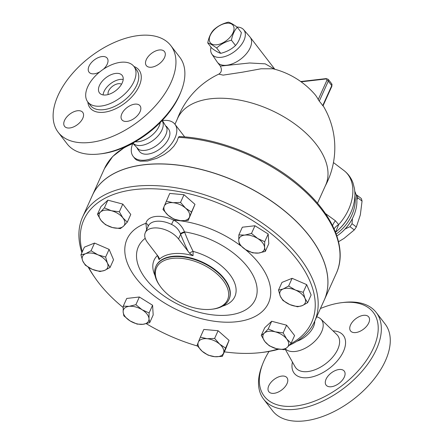 <?xml version="1.0" encoding="UTF-8"?>
<svg xmlns="http://www.w3.org/2000/svg" width="443" height="443" viewBox="0 0 443 443"><rect width="100%" height="100%" fill="white"/><g stroke="black" fill="none" stroke-linecap="round" stroke-linejoin="round"><path stroke-width="0.66" d="M101.259 153.776A68.759 38.984 -37.6 0 0 101.441 153.754A68.759 38.984 -37.6 0 0 180.506 92.897L181.215 91.097A71.052 40.28 142.4 0 1 99.514 153.981A71.052 40.28 142.4 0 1 99.332 154.003A71.052 40.28 142.4 0 1 67.148 143.909L58.227 132.313A71.052 40.28 -37.6 0 0 90.405 142.408A71.052 40.28 -37.6 0 0 158.14 102.66A71.052 40.28 -37.6 0 0 170.837 45.64A71.052 40.28 -37.6 0 0 89.968 57.053A71.052 40.28 -37.6 0 0 58.227 132.313M179.764 57.236A71.052 40.28 142.4 0 1 181.215 91.097M100.96 106.076A29.111 16.502 -37.6 0 0 128.708 89.791A29.111 16.502 -37.6 0 0 133.913 66.433A29.111 16.502 -37.6 0 0 100.782 71.107A29.111 16.502 -37.6 0 0 87.78 101.94A29.111 16.502 -37.6 0 0 100.96 106.076M77.553 110.739A11.463 6.495 142.4 0 1 82.741 112.367A11.463 6.495 142.4 0 1 77.625 124.505A11.463 6.495 142.4 0 1 64.578 126.344A11.463 6.495 142.4 0 1 66.627 117.146A11.463 6.495 142.4 0 1 77.553 110.739M121.831 113.818A11.463 6.495 142.4 0 1 130.901 105.273A11.463 6.495 142.4 0 1 140.021 105.783A11.463 6.495 142.4 0 1 134.905 117.921A11.463 6.495 142.4 0 1 121.858 119.76A11.463 6.495 142.4 0 1 121.831 113.818M151.512 67.214A11.463 6.495 142.4 0 1 146.323 65.586A11.463 6.495 142.4 0 1 151.44 53.448A11.463 6.495 142.4 0 1 164.486 51.604A11.463 6.495 142.4 0 1 162.437 60.802A11.463 6.495 142.4 0 1 151.512 67.214M99.957 71.76A11.463 6.495 142.4 0 1 89.037 72.17A11.463 6.495 142.4 0 1 94.16 60.032A11.463 6.495 142.4 0 1 107.2 58.188A11.463 6.495 142.4 0 1 107.234 64.13A11.463 6.495 142.4 0 1 103.396 69.224M135.27 141.743A18.335 10.394 -37.6 0 0 138.282 141.71A18.335 10.394 -37.6 0 0 160.239 122.528M133 143.023A18.335 10.394 -37.6 0 0 141.162 145.454A18.335 10.394 -37.6 0 0 158.522 135.337A18.335 10.394 -37.6 0 0 162.049 120.657M121.526 84.259A8.594 4.873 -37.6 0 0 112.478 86.313A8.594 4.873 -37.6 0 0 108.181 94.531M123.198 79.447A14.326 8.124 -37.6 0 0 110.501 83.738A14.326 8.124 -37.6 0 0 103.097 94.918M105.982 94.963A14.326 8.124 -37.6 0 0 119.638 86.944A14.326 8.124 -37.6 0 0 122.196 75.448A14.326 8.124 -37.6 0 0 105.894 77.752A14.326 8.124 -37.6 0 0 99.492 92.925A14.326 8.124 -37.6 0 0 105.982 94.963M132.684 143.189L138.709 149.479A18.335 10.394 -37.6 0 0 144.95 150.376A18.335 10.394 -37.6 0 0 160.925 141.788A18.335 10.394 -37.6 0 0 166.834 127.828L162.293 120.402M320.422 308.533A68.759 38.984 142.4 0 1 341.946 302.635A68.759 38.984 142.4 0 1 373.488 347.96A68.759 38.984 142.4 0 1 295.426 406.037A68.759 38.984 142.4 0 1 262.882 363.493A68.759 38.984 142.4 0 1 269.045 351.437M363.537 315.327A11.463 6.495 142.4 0 1 368.726 316.955A11.463 6.495 142.4 0 1 363.609 329.094A11.463 6.495 142.4 0 1 350.563 330.938A11.463 6.495 142.4 0 1 352.611 321.74A11.463 6.495 142.4 0 1 363.537 315.327M344.3 377.076A11.463 6.495 142.4 0 1 335.224 385.62A11.463 6.495 142.4 0 1 326.103 385.111A11.463 6.495 142.4 0 1 331.22 372.973A11.463 6.495 142.4 0 1 344.266 371.134A11.463 6.495 142.4 0 1 344.3 377.076M274.012 393.323A11.463 6.495 142.4 0 1 268.823 391.695A11.463 6.495 142.4 0 1 273.94 379.557A11.463 6.495 142.4 0 1 286.986 377.713A11.463 6.495 142.4 0 1 284.938 386.911A11.463 6.495 142.4 0 1 274.012 393.323M285.386 348.918A23.224 13.168 -37.6 0 0 295.243 351.465A23.224 13.168 -37.6 0 0 317.952 337.771A23.224 13.168 -37.6 0 0 320.815 319.026A23.224 13.168 -37.6 0 0 316.828 316.856L316.684 316.817M262.882 363.493L262.167 365.298A71.052 40.28 -37.6 0 0 263.624 399.16A71.052 40.28 -37.6 0 0 295.802 409.254A71.052 40.28 -37.6 0 0 363.537 369.501A71.052 40.28 -37.6 0 0 376.229 312.481A71.052 40.28 -37.6 0 0 343.868 302.414L341.946 302.635M263.624 399.16L272.545 410.755A71.052 40.28 -37.6 0 0 304.729 420.85A71.052 40.28 -37.6 0 0 372.463 381.096A71.052 40.28 -37.6 0 0 385.155 324.077L376.229 312.481M278.005 349.045A124.915 70.575 24.3 0 1 260.849 352.584L262.788 352.357A127.207 71.866 -155.7 0 0 278.791 349.189M289.235 345.368A127.207 71.866 -155.7 0 0 314.475 321.707A127.207 71.866 -155.7 0 0 228.112 203.858A127.207 71.866 -155.7 0 0 82.603 217.009A127.207 71.866 -155.7 0 0 81.894 252.709M88.301 267.24A127.207 71.866 -155.7 0 0 93.794 276.055L94.902 277.656A124.915 70.575 24.3 0 1 88.678 267.472M82.603 217.009L92.332 195.463A127.207 71.866 24.3 0 1 237.841 182.311A127.207 71.866 24.3 0 1 324.204 300.16L314.475 321.707M296.838 341.287A18.335 10.394 -37.6 0 0 314.724 321.158M207.734 42.916L211.826 48.226C215.702 51.1 218.676 52.806 220.752 53.337C226.572 51.897 231.495 49.284 235.515 45.507C238.362 42.362 240.311 38.054 241.357 32.572L237.271 27.256C234.419 30.401 232.475 34.709 231.429 40.191C225.603 41.631 220.68 44.245 216.66 48.021C212.784 45.153 209.81 43.447 207.734 42.916C208.78 37.433 210.73 33.12 213.576 29.98C217.596 26.198 222.519 23.59 228.344 22.15C230.415 22.682 233.395 24.382 237.271 27.256M226.534 23.23A14.326 8.124 -37.6 0 0 209.373 40.523A14.326 8.124 -37.6 0 0 229.097 38.253A14.326 8.124 -37.6 0 0 226.534 23.23M235.515 45.507L231.429 40.191M220.752 53.337L216.66 48.021M210.99 47.146A20.057 11.368 -37.6 0 0 211.881 54.146A20.057 11.368 -37.6 0 0 221.19 57.313A20.057 11.368 -37.6 0 0 240.521 45.839A20.057 11.368 -37.6 0 0 243.644 29.698A20.057 11.368 -37.6 0 0 236.972 27.04M243.644 29.698L249.852 36.819A20.627 11.695 142.4 0 1 250.107 37.129A20.627 11.695 142.4 0 1 246.419 53.686A20.627 11.695 142.4 0 1 226.755 65.226A20.627 11.695 142.4 0 1 217.413 62.297A20.627 11.695 142.4 0 1 217.175 61.97L211.881 54.146M274.749 69.23L265.207 63.853L249.636 62.978L220.348 66.107C222.115 69.673 221.6 72.347 218.798 74.136L223.145 75.127L242.426 72.192L261.082 68.787L273.071 68.792M338.53 241.734L344.034 238.412L354.278 229.934A32.09 22.266 -52.7 0 0 356.338 226.96L360.336 214.888L362.058 201.083A32.09 22.266 -52.7 0 0 361.239 198.442L356.947 195.175A32.09 22.266 127.3 0 1 357.767 197.822L356.87 199.931M352.418 218.526L352.041 223.698A32.09 22.266 127.3 0 1 349.981 226.666L345.125 228.965M356.011 194.571L356.947 195.175M349.981 226.666L354.278 229.934M352.041 223.698L356.338 226.96M357.767 197.822L362.058 201.083M104.587 270.418L99.941 271.537L92.238 269.305A13.75 7.769 -155.7 0 0 104.587 270.418A13.75 7.769 -155.7 0 0 107.433 263.181L110.069 267.45L104.587 270.418M85.366 265.23L82.73 260.96A13.75 7.769 -155.7 0 0 92.238 269.305L85.366 265.23M80.931 254.841L85.577 253.723A13.75 7.769 -155.7 0 0 82.73 260.96L80.931 254.841L84.403 247.15L94.536 243.063L109.105 249.37L105.628 257.062L107.433 263.181A13.75 7.769 -155.7 0 0 97.931 254.836L105.628 257.062M91.059 250.76L97.931 254.836A13.75 7.769 -155.7 0 0 85.577 253.723L91.059 250.76L94.536 243.063M112.483 227.552L105.434 224.662L101.032 220.404A13.75 7.769 -155.7 0 0 112.483 227.552A13.75 7.769 -155.7 0 0 123.414 226.295L120.358 228.588L112.483 227.552M97.454 214.296L100.511 212.003A13.75 7.769 -155.7 0 0 101.032 220.404L97.454 214.296L100.932 206.604L107.876 200.164L104.404 207.856L111.448 210.746A13.75 7.769 -155.7 0 0 100.511 212.003L104.404 207.856M122.899 217.89L127.307 222.148L123.414 226.295A13.75 7.769 -155.7 0 0 122.899 217.89A13.75 7.769 -155.7 0 0 111.448 210.746L119.328 211.787L122.899 217.89M168.052 215.232L162.98 209.489L164.209 206.233A13.75 7.769 -155.7 0 0 168.052 215.232A13.75 7.769 -155.7 0 0 180.666 220.692L173.955 219.124L168.052 215.232M166.269 201.133L172.98 202.7A13.75 7.769 -155.7 0 0 164.209 206.233L169.741 193.441L184 194.721L180.528 202.412L185.6 208.155A13.75 7.769 -155.7 0 0 172.98 202.7L180.528 202.412M189.443 217.153L188.214 220.409L180.666 220.692A13.75 7.769 -155.7 0 0 189.443 217.153A13.75 7.769 -155.7 0 0 185.6 208.155L191.503 212.053L189.443 217.153M238.744 240.676L238.866 234.901L244.757 235.1A13.75 7.769 -155.7 0 0 238.744 240.676A13.75 7.769 -155.7 0 0 245.655 249.653L239.458 244.602L238.744 240.676M251.491 233.45L257.688 238.5A13.75 7.769 -155.7 0 0 244.757 235.1L251.491 233.45L254.963 225.753L268.187 234.009L264.715 241.701L264.593 247.476A13.75 7.769 -155.7 0 0 257.688 238.5L264.715 241.701M258.579 253.053L252.682 252.853L245.655 249.653A13.75 7.769 -155.7 0 0 258.579 253.053A13.75 7.769 -155.7 0 0 264.593 247.476L265.313 251.402L258.579 253.053M283.155 288.98L288.637 286.012L295.503 290.087A13.75 7.769 -155.7 0 0 283.155 288.98A13.75 7.769 -155.7 0 0 280.308 296.217L278.503 290.099L283.155 288.98M303.206 292.319L305.005 298.432A13.75 7.769 -155.7 0 0 295.503 290.087L303.206 292.319L306.678 284.622L311.119 295.01L307.641 302.707L302.159 305.67A13.75 7.769 -155.7 0 0 305.005 298.432L307.641 302.707M289.811 304.562L282.944 300.487L280.308 296.217A13.75 7.769 -155.7 0 0 289.811 304.562A13.75 7.769 -155.7 0 0 302.159 305.67L297.513 306.789L289.811 304.562M275.258 331.846L283.138 332.887L286.71 338.995A13.75 7.769 -155.7 0 0 275.258 331.846A13.75 7.769 -155.7 0 0 264.321 333.103L268.214 328.961L275.258 331.846M291.117 343.253L287.225 347.395A13.75 7.769 -155.7 0 0 286.71 338.995L291.117 343.253L294.589 335.556L286.61 325.19L283.138 332.887M284.173 349.693L276.294 348.652A13.75 7.769 -155.7 0 0 287.225 347.395L284.173 349.693M264.842 341.503L261.27 335.401L264.321 333.103A13.75 7.769 -155.7 0 0 264.842 341.503A13.75 7.769 -155.7 0 0 276.294 348.652L269.244 345.767L264.842 341.503M219.689 344.167L225.592 348.06L223.532 353.16A13.75 7.769 -155.7 0 0 219.689 344.167A13.75 7.769 -155.7 0 0 207.069 338.707L214.617 338.424L219.689 344.167M222.308 356.416L214.761 356.698A13.75 7.769 -155.7 0 0 223.532 353.16L222.308 356.416L225.78 348.724L229.064 340.368L225.592 348.06M208.044 355.136L202.141 351.238A13.75 7.769 -155.7 0 0 214.761 356.698L208.044 355.136M198.298 342.245L200.358 337.14L207.069 338.707A13.75 7.769 -155.7 0 0 198.298 342.245A13.75 7.769 -155.7 0 0 202.141 351.238L197.069 345.496L198.298 342.245M109.105 249.37L113.541 259.759L110.069 267.45M107.876 200.164L122.8 204.09L130.779 214.456L127.307 222.148M122.8 204.09L119.328 211.787M184 194.721L194.975 204.356L188.214 220.409M194.975 204.356L191.503 212.053M268.187 234.009L268.785 243.711L265.313 251.402M254.963 225.753L242.338 227.209L238.866 234.901M288.637 286.012L292.109 278.32L281.975 282.401L278.503 290.099M268.214 328.961L271.686 321.264L264.742 327.704L261.27 335.401M271.686 321.264L286.61 325.19M214.617 338.424L218.094 330.727L203.83 329.448L200.358 337.14M218.094 330.727L229.064 340.368M292.109 278.32L306.678 284.622M157.193 255.052A162.332 97.322 83.4 0 0 157.426 255.511L159.065 259.592L159.369 258.646L158.505 256.829L147.547 242.52A19.481 11.009 24.3 0 1 145.282 232.719A19.481 11.009 24.3 0 1 160.178 228.355A19.481 11.009 24.3 0 1 178.529 238.96L189.593 253.258A3.439 1.44 153.3 0 1 193.126 251.414A162.332 97.322 -96.6 0 1 184.709 232.431L184.482 231.872C182.372 226.628 178.756 222.718 173.639 220.132A22.92 12.947 -155.7 0 0 145.902 223.316A3.439 2.819 -166.5 0 1 148.128 226.423M148.992 318.722L149.706 322.648L142.978 324.298A13.75 7.769 -155.7 0 0 148.992 318.722A13.75 7.769 -155.7 0 0 142.081 309.746L149.114 312.946L148.992 318.722M137.081 324.099L130.054 320.898A13.75 7.769 -155.7 0 0 142.978 324.298L137.081 324.099M123.857 315.848L123.143 311.922A13.75 7.769 -155.7 0 0 130.054 320.898L123.857 315.848M129.157 306.346L135.89 304.695L142.081 309.746A13.75 7.769 -155.7 0 0 129.157 306.346A13.75 7.769 -155.7 0 0 123.143 311.922L123.265 306.146L129.157 306.346M123.265 306.146L126.737 298.449L139.362 296.998L135.89 304.695M139.362 296.998L152.586 305.249L149.114 312.946M152.586 305.249L153.184 314.956L149.706 322.648M92.349 195.418A127.207 71.866 24.3 0 1 92.371 195.38A127.207 71.866 24.3 0 1 144.39 164.685A127.207 71.866 24.3 0 1 278.653 206.222A127.207 71.866 24.3 0 1 324.243 300.072A127.207 71.866 24.3 0 1 324.221 300.116M145.282 232.719L148.316 226.002A19.481 11.009 24.3 0 1 171.513 224.413L173.639 220.132A77.591 43.84 -155.7 0 1 240.61 245.715M171.513 224.413C175.771 226.395 178.756 229.513 180.462 233.754A3.439 1.047 157.6 0 1 184.482 231.872A64.141 36.237 24.3 0 1 257.101 292.23A64.141 36.237 24.3 0 1 179.349 304.967A64.141 36.237 24.3 0 1 145.215 238.301M245.25 249.398A77.591 43.84 -155.7 0 1 252.023 317.908A77.591 43.84 -155.7 0 1 147.663 290.514A77.591 43.84 -155.7 0 1 145.902 223.316L146.611 229.779M180.462 233.754L180.644 234.269A3.439 1.102 158.8 0 1 184.709 232.431M155.05 275.635A44.289 25.024 -155.7 0 1 157.426 255.511A3.439 1.44 153.3 0 1 157.547 255.517M189.593 253.258L193.037 255.689L193.126 251.414A44.289 25.024 -155.7 0 1 233.046 279.489A44.289 25.024 -155.7 0 1 222.591 306.13M193.037 255.689A40.872 23.091 -155.7 0 0 159.065 259.592M260.849 352.584A124.915 70.575 24.3 0 1 260.523 352.622A124.915 70.575 24.3 0 1 224.374 351.842M197.451 346.022A124.915 70.575 24.3 0 1 146.301 323.678M123.176 307.525A124.915 70.575 24.3 0 1 94.902 277.656M82.326 251.751A124.915 70.575 24.3 0 1 225.266 206.073A124.915 70.575 24.3 0 1 290.575 343.873M211.582 309.269A38.962 22.012 24.3 0 1 159.917 285.885A38.962 22.012 24.3 0 1 173.623 258.28A38.962 22.012 24.3 0 1 223.322 280.724A38.962 22.012 24.3 0 1 211.682 309.258A38.962 22.012 24.3 0 1 211.582 309.269M212.546 309.159A40.108 22.659 -155.7 0 0 212.651 309.142A40.108 22.659 -155.7 0 0 228.948 299.479A40.108 22.659 -155.7 0 0 201.715 262.322A40.108 22.659 -155.7 0 0 155.836 266.464A40.108 22.659 -155.7 0 0 159.364 285.087L159.917 285.885M317.487 203.226L325.644 185.152A81.196 45.873 -155.7 0 0 270.523 109.93A81.196 45.873 -155.7 0 0 177.643 118.331L174.963 124.273M178.435 137.347L179.122 136.555C221.096 138.26 271.487 159.474 303.516 188.884C334.022 216.167 347.434 249.492 336.303 273.359A127.207 71.866 24.3 0 0 300.271 187.195A127.207 71.866 24.3 0 0 178.435 137.347L176.812 141.699L173.828 146.262L169.558 150.637L164.198 154.552L157.077 158.206L147.585 161.008L140.287 161.224L136.76 160.106L135.17 158.921L133.166 156.401A26.358 14.946 -37.6 0 0 145.105 160.144A26.358 14.946 -37.6 0 0 170.234 145.398A26.358 14.946 -37.6 0 0 174.941 124.25A26.358 14.946 -37.6 0 0 162.492 120.568M319.265 101.142L328.296 81.147L331.752 85.637L322.72 105.633A51.454 30.849 83.4 0 0 319.265 101.142L318.218 99.531A81.235 46.055 -37.6 0 0 314.375 93.833A81.368 81.368 0 0 0 273.043 68.787L273.065 68.792M334.105 228.915A11.463 7.658 160.6 0 1 338.657 224.629L335.412 220.769L325.367 213.498M332.566 225.664A11.463 7.935 125.5 0 1 335.412 220.769M349.726 214.833A35.246 24.454 127.3 0 1 349.704 214.883L350.025 214.235A37.899 26.298 127.3 0 1 345.939 221.118A37.899 26.298 127.3 0 1 337.738 230.393A37.899 26.298 127.3 0 1 335.517 232.27L338.657 224.629A41.254 28.623 127.3 0 0 344.039 170.61L333.452 162.559M354.821 191.354A33.236 23.058 127.3 0 1 352.744 217.873A33.236 23.058 127.3 0 1 341.968 232.043A33.236 23.058 127.3 0 1 336.868 235.975M341.968 232.043L342.201 231.833A32.09 22.266 -52.7 0 0 352.606 218.155L352.744 217.873M132.795 143.421A26.358 14.946 -37.6 0 0 133.166 156.401M137.319 148.643L139.523 151.512A18.335 10.394 -37.6 0 0 147.829 154.114A18.335 10.394 -37.6 0 0 165.311 143.853A18.335 10.394 -37.6 0 0 168.584 129.14L166.38 126.277M87.836 102.017A30.944 17.543 -37.6 0 0 104.022 112.245A30.944 17.543 -37.6 0 0 136.483 90.942A30.944 17.543 -37.6 0 0 133.969 66.505M133.913 66.433L136.677 70.022A29.111 16.502 142.4 0 1 131.477 93.384A29.111 16.502 142.4 0 1 103.723 109.67A29.111 16.502 142.4 0 1 90.544 105.534L87.78 101.945M292.446 362.064A31.004 17.576 -37.6 0 0 308.25 377.641A31.004 17.576 -37.6 0 0 342.533 353.315A31.004 17.576 -37.6 0 0 332.992 330.855M320.815 319.026L336.885 334.637A26.453 14.996 142.4 0 1 333.623 355.984A26.453 14.996 142.4 0 1 307.763 371.577A26.453 14.996 142.4 0 1 295.104 366.793L285.154 349.084M178.529 238.96L180.644 234.269A165.737 99.365 83.4 0 0 188.159 251.469M155.836 266.464L156.03 266.027A40.108 22.659 24.3 0 1 201.908 261.879A40.108 22.659 24.3 0 1 229.147 299.042L228.948 299.479M125.208 146.888L112.721 156.457L104.432 168.661A127.207 71.866 24.3 0 1 132.678 143.715M300.719 81.529L326.209 78.599L328.285 79.363A3.439 1.949 -37.6 0 1 328.296 81.147A1.146 0.648 -155.7 0 0 326.807 80.504L318.218 99.531M326.209 78.599A1.146 0.687 83.4 0 0 325.766 78.992A2.293 1.301 142.4 0 1 326.807 80.504M301.124 81.822L325.766 78.992M331.741 83.854A3.439 1.949 142.4 0 1 331.752 85.637A1.146 0.648 24.3 0 1 331.885 86.213L331.741 83.854L328.285 79.363M349.704 214.883A35.246 24.454 127.3 0 1 345.905 221.284A35.246 24.454 127.3 0 1 338.275 229.911L335.251 232.481M336.198 234.054A33.236 23.058 -52.7 0 0 347.506 222.657A33.236 23.058 -52.7 0 0 354.915 195.828M101.441 153.754L99.514 153.981M170.837 45.635L179.758 57.23M217.413 62.297L220.348 66.107M250.107 37.129L274.832 69.246M211.682 309.258L212.651 309.142M132.717 143.261L132.003 143.56M322.98 105.927L331.885 86.213M218.787 74.136A81.368 81.368 0 0 0 177.261 119.173M325.262 185.999A81.368 81.368 0 0 0 323.091 105.683M350.025 214.235C353.514 207.174 355.148 200.02 354.909 192.771L354.505 188.757L353.043 183.048C351.216 177.992 348.215 173.844 344.039 170.61M184.698 136.926L174.941 124.25M324.243 300.072L336.303 273.359M92.371 195.38L104.432 168.661"/></g></svg>
